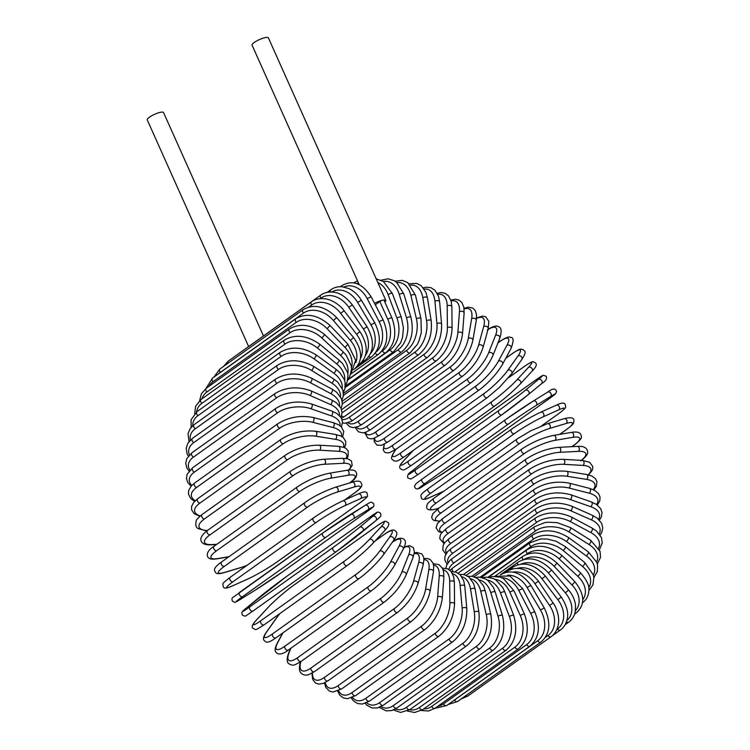 <?xml version="1.0" encoding="UTF-8"?>
<svg xmlns="http://www.w3.org/2000/svg" width="750" height="750" viewBox="0 0 750 750"><rect width="100%" height="100%" fill="white"/><g stroke="black" fill="none" stroke-linecap="round" stroke-linejoin="round"><path stroke-width="1.12" d="M248.634 346.528L147.234 119.841A8.934 2.044 -24.1 0 1 151.725 115.744A8.934 2.044 -24.1 0 1 160.959 112.219A8.934 2.044 -24.1 0 1 163.547 112.547L263.484 335.944M375.291 304.8L379.847 301.556A2.625 0.6 -24.1 0 1 383.25 300.094A2.625 0.6 -24.1 0 1 384.009 300.188L391.959 317.944C397.191 332.991 395.119 344.578 385.744 352.688A2.625 1.697 54.5 0 1 382.453 350.85A23.662 17.278 -99.6 0 0 387.787 319.312L379.847 301.556M374.531 303.328A8.934 2.044 -24.1 0 1 383.25 300.094A8.934 2.044 -24.1 0 1 385.837 300.413A8.934 2.044 -24.1 0 1 384.872 302.119M359.194 284.616L252.056 45.122A8.934 2.044 -24.1 0 1 256.556 41.016A8.934 2.044 -24.1 0 1 265.791 37.5A8.934 2.044 -24.1 0 1 268.378 37.819L385.837 300.413M489.441 577.331L492.431 576.487L500.278 577.144L503.4 578.531L514.022 590.812L524.466 614.175A2.625 0.6 155.9 0 0 522.834 614.316A2.625 0.6 155.9 0 0 520.294 615.553L509.85 592.191A23.662 17.278 -99.6 0 0 494.803 579.281M514.959 647.081A2.625 1.697 54.5 0 0 518.259 648.928L435.056 708.234A2.625 1.697 -125.5 0 1 431.756 706.397L514.959 647.081A23.662 17.278 -99.6 0 0 520.294 615.553M423.778 708.872A23.662 17.278 -99.6 0 0 431.756 706.397M514.022 590.812A2.625 0.6 155.9 0 0 512.381 590.953A2.625 0.6 155.9 0 0 509.85 592.191M437.869 706.228A23.662 17.681 -106.7 0 0 443.494 703.894L526.697 644.587A2.625 1.697 54.5 0 0 529.894 646.219C539.25 638.128 540.844 626.606 534.684 611.653L530.681 613.359L518.728 590.353A23.662 17.681 -106.7 0 0 501.591 577.641M526.697 644.587A23.662 17.681 -106.7 0 0 530.681 613.359M529.894 646.219L446.691 705.534A2.625 1.697 -125.5 0 1 443.494 703.894M534.684 611.653L522.731 588.638L518.728 590.353M453.319 700.809A23.662 17.953 -114.1 0 0 454.537 700.031L537.741 640.725A2.625 1.697 54.5 0 0 540.825 642.159C550.163 634.097 551.316 622.688 544.275 607.931L540.45 609.975L527.081 587.484A23.662 17.953 -114.1 0 0 507.628 575.212M537.741 640.725A23.662 17.953 -114.1 0 0 540.45 609.975M540.825 642.159L457.622 701.475A2.625 1.697 -125.5 0 1 454.537 700.031M544.275 607.931L530.906 585.441L527.081 587.484M545.325 637.444L548.006 635.531A2.625 1.697 54.5 0 0 550.978 636.778C554.916 633.966 557.372 629.756 558.366 624.159C559.884 616.059 555.637 606 553.162 603.047L549.544 605.409L534.862 583.622A23.662 18.084 -121.8 0 0 512.859 572.081M548.006 635.531A23.662 18.084 -121.8 0 0 549.544 605.409M550.978 636.778L467.766 696.094A2.625 1.697 -125.5 0 1 465.647 695.756M553.162 603.047L538.481 581.259L534.862 583.622M538.481 581.259C528.019 568.528 517.463 565.275 506.831 571.481A2.625 1.697 54.5 0 0 506.344 572.259M556.819 629.484L557.428 629.053A2.625 1.697 54.5 0 0 560.259 630.112C563.991 627.431 566.334 623.55 567.291 618.478C568.659 612.628 566.653 605.484 561.281 597.038L557.878 599.7L541.997 578.775A23.662 18.084 -129.6 0 0 517.303 568.359M557.428 629.053A23.662 18.084 -129.6 0 0 557.878 599.7M561.281 597.038L545.4 576.103L541.997 578.775M545.4 576.103C534.291 563.991 523.406 561.028 512.747 567.225A2.625 1.697 54.5 0 0 512.269 568.941M566.419 621.825A2.625 1.697 54.5 0 0 568.603 622.209C571.903 619.837 574.078 616.566 575.119 612.403L575.569 605.709C575.025 600.159 572.691 594.9 568.556 589.941L565.397 592.903L548.438 572.991A23.662 17.944 -137.2 0 0 520.997 564.131M566.794 620.644A23.662 17.944 -137.2 0 0 565.397 592.903M568.556 589.941L551.606 570.028L548.438 572.991M551.606 570.028C539.925 558.6 528.75 555.984 518.081 562.181A2.625 1.697 54.5 0 0 517.894 564.75M574.884 613.312A2.625 1.697 54.5 0 0 575.953 613.134C585.319 605.109 584.991 594.675 574.95 581.803L572.044 585.047L554.138 566.316A23.662 17.663 -144.7 0 0 524.025 559.462M575.456 610.641A23.662 17.663 -144.7 0 0 572.044 585.047M574.95 581.803L557.044 563.072L554.138 566.316M557.044 563.072C544.894 552.413 533.466 550.191 522.769 556.388A2.625 1.697 54.5 0 0 523.078 559.725M582.244 602.962C586.444 600.009 588.656 595.725 588.881 590.109C589.547 585.731 586.716 579.928 580.406 572.709A2.625 0.609 132.9 0 1 579.759 574.219A2.625 0.609 132.9 0 1 577.762 576.216L559.041 558.787A23.662 17.25 -151.8 0 0 527.456 553.622L526.294 554.447M582.778 599.597A23.662 17.25 -151.8 0 0 577.762 576.216M580.406 572.709L561.684 555.281A2.625 0.609 132.9 0 1 561.038 556.791A2.625 0.609 132.9 0 1 559.041 558.787M561.684 555.281C549.15 545.475 537.516 543.675 526.781 549.891A2.625 1.697 54.5 0 0 527.456 553.622M588.872 590.606L592.922 584.859L593.85 577.856L593.297 574.903L584.869 562.697A2.625 0.778 129.5 0 1 584.419 564.356A2.625 0.778 129.5 0 1 582.516 566.456L563.128 550.481A23.662 16.706 -158.4 0 0 530.934 546.609L488.081 577.163M588.731 587.7A23.662 16.706 -158.4 0 0 582.516 566.456M584.869 562.697L565.481 546.722A2.625 0.778 129.5 0 1 565.031 548.381A2.625 0.778 129.5 0 1 563.128 550.481M565.481 546.722L556.031 541.219L547.059 539.006L540.769 538.969L530.1 542.737A2.625 1.697 54.5 0 0 530.934 546.609M593.822 577.603L597.375 571.519L597.581 564.947L596.803 562.294L588.319 551.869A2.625 0.938 125.9 0 1 588.084 553.659A2.625 0.938 125.9 0 1 586.266 555.862L566.353 541.453A23.662 16.041 -164.6 0 0 533.691 538.997L480.15 577.163M593.344 575.072A23.662 16.041 -164.6 0 0 586.266 555.862M588.319 551.869L568.406 537.459A2.625 0.938 125.9 0 1 568.172 539.25A2.625 0.938 125.9 0 1 566.353 541.453M568.406 537.459C555.366 529.538 543.45 528.713 532.678 534.994A2.625 1.697 54.5 0 0 533.691 538.997M597.337 563.934L600.497 557.391L600.094 551.475L590.719 540.281A2.625 1.087 122.1 0 1 590.7 542.194A2.625 1.087 122.1 0 1 588.984 544.491L568.697 531.769A23.662 15.244 -170.3 0 0 535.706 530.822L471.938 576.272M596.616 561.825A23.662 15.244 -170.3 0 0 588.984 544.491M590.719 540.281L570.431 527.559A2.625 1.087 122.1 0 1 570.422 529.462A2.625 1.087 122.1 0 1 568.697 531.769M570.431 527.559L557.212 522.656L548.016 522.225L544.612 522.656L534.516 526.697A2.625 1.697 54.5 0 0 534.103 528.675A2.625 1.697 54.5 0 0 535.706 530.822M599.438 549.722L602.269 542.897L601.472 537.675L596.634 531.15L592.041 528.047A2.625 1.228 118.1 0 1 592.266 530.053A2.625 1.228 118.1 0 1 590.644 532.453L570.141 521.503A23.662 14.334 -175.6 0 0 536.953 522.15L463.528 574.491M598.584 548.053A23.662 14.334 -175.6 0 0 590.644 532.453M592.041 528.047L571.547 517.097A2.625 1.228 118.1 0 1 571.772 519.094A2.625 1.228 118.1 0 1 570.141 521.503M571.547 517.097C558.356 511.284 546.375 511.556 535.584 517.922A2.625 1.697 54.5 0 0 535.2 520.003A2.625 1.697 54.5 0 0 536.953 522.15M600.141 535.087L601.744 532.519L602.766 527.85L601.65 523.322L597.178 518.1L592.284 515.25A2.625 1.359 113.9 0 1 592.762 517.322A2.625 1.359 113.9 0 1 591.244 519.825L570.684 510.731A23.662 13.322 179.5 0 0 537.431 513.056L454.959 571.847M599.25 533.85A23.662 13.322 179.5 0 0 591.244 519.825M592.284 515.25L571.725 506.156A2.625 1.359 113.9 0 1 572.203 508.228A2.625 1.359 113.9 0 1 570.684 510.731M571.725 506.156C558.6 501.45 546.656 502.312 535.894 508.744A2.625 1.697 54.5 0 0 535.538 510.919A2.625 1.697 54.5 0 0 537.431 513.056M535.894 508.744L452.681 568.05A2.625 1.697 54.5 0 0 453.188 571.613M599.456 520.163L601.425 516.797L602.016 512.653L600.694 508.659L596.466 504.422L591.441 501.984A2.625 1.491 109.3 0 1 592.181 504.103A2.625 1.491 109.3 0 1 590.766 506.709L570.3 499.538A23.662 12.197 174.9 0 0 537.141 503.597L453.938 562.913A23.662 12.197 174.9 0 0 448.912 569.503M598.603 519.3A23.662 12.197 174.9 0 0 590.766 506.709M591.441 501.984L570.975 494.812A2.625 1.491 109.3 0 1 571.716 496.941A2.625 1.491 109.3 0 1 570.3 499.538M570.975 494.812C558 491.259 546.15 492.731 535.416 499.219A2.625 1.697 54.5 0 0 535.106 501.497A2.625 1.697 54.5 0 0 537.141 503.597M535.416 499.219L452.213 558.525A2.625 1.697 54.5 0 0 451.903 560.812A2.625 1.697 54.5 0 0 453.938 562.913M597.366 505.05L599.784 500.859L600.047 497.119L598.556 493.659L594.75 490.397L589.5 488.353A2.625 1.603 104.4 0 1 590.522 490.5A2.625 1.603 104.4 0 1 589.228 493.2L569.016 488.016A23.662 10.988 170.7 0 0 536.081 493.856L452.878 553.172A23.662 10.988 170.7 0 0 447.984 562.65M596.616 504.516A23.662 10.988 170.7 0 0 589.228 493.2M589.5 488.353L569.288 483.169A2.625 1.603 104.4 0 1 570.309 485.316A2.625 1.603 104.4 0 1 569.016 488.016M569.288 483.169C556.556 480.788 544.856 482.869 534.178 489.422A2.625 1.697 54.5 0 0 533.906 491.803A2.625 1.697 54.5 0 0 536.081 493.856M534.178 489.422L450.975 548.738A2.625 1.697 54.5 0 0 450.703 551.119A2.625 1.697 54.5 0 0 452.878 553.172M593.822 489.909L596.438 486.15L596.925 481.528L595.388 478.575L591.863 476.025L586.5 474.469A2.625 1.697 99.1 0 1 587.812 476.597A2.625 1.697 99.1 0 1 586.631 479.4L566.822 476.241A23.662 9.694 166.7 0 0 534.253 483.909L451.05 543.216A23.662 9.694 166.7 0 0 446.559 553.013M593.203 489.619A23.662 9.694 166.7 0 0 586.631 479.4M586.5 474.469L566.691 471.309A2.625 1.697 99.1 0 1 568.003 473.438A2.625 1.697 99.1 0 1 566.822 476.241M566.691 471.309C554.278 470.109 542.775 472.819 532.181 479.428A2.625 1.697 54.5 0 0 531.956 481.922A2.625 1.697 54.5 0 0 534.253 483.909M532.181 479.428L448.969 538.744A2.625 1.697 54.5 0 0 448.753 541.228A2.625 1.697 54.5 0 0 451.05 543.216M588.675 474.919L592.425 470.006L592.847 466.631L589.594 462.234L582.431 460.444A2.625 1.791 93.3 0 1 584.044 462.525A2.625 1.791 93.3 0 1 583.003 465.422L563.747 464.316A23.662 8.325 162.9 0 0 531.675 473.812L448.472 533.128A23.662 8.325 162.9 0 0 444.572 542.878M588.197 474.806A23.662 8.325 162.9 0 0 583.003 465.422M582.431 460.444L563.175 459.337A2.625 1.791 93.3 0 1 564.797 461.409A2.625 1.791 93.3 0 1 563.747 464.316M563.175 459.337C551.175 459.319 539.925 462.647 529.434 469.322A2.625 1.697 54.5 0 0 529.256 471.909A2.625 1.697 54.5 0 0 531.675 473.812M529.434 469.322L446.222 528.638A2.625 1.697 54.5 0 0 446.053 531.225A2.625 1.697 54.5 0 0 448.472 533.128M580.959 460.819C586.022 456.891 588.244 453.797 587.625 451.537C587.091 449.306 585.684 445.744 577.341 446.391A2.625 1.856 87.1 0 1 579.263 448.369A2.625 1.856 87.1 0 1 578.362 451.369L559.809 452.316A23.662 6.891 159.4 0 0 528.375 463.669L445.172 522.975A23.662 6.891 159.4 0 0 442.144 532.256M581.213 460.378A23.662 6.891 159.4 0 0 578.362 451.369M577.341 446.391L558.797 447.338A2.625 1.856 87.1 0 1 560.709 449.316A2.625 1.856 87.1 0 1 559.809 452.316M558.797 447.338C547.275 448.5 536.334 452.447 525.966 459.169A2.625 1.697 54.5 0 0 525.844 461.859A2.625 1.697 54.5 0 0 528.375 463.669M525.966 459.169L442.753 518.484A2.625 1.697 54.5 0 0 442.631 521.175A2.625 1.697 54.5 0 0 445.172 522.975M571.838 446.672L573.947 445.172A2.625 1.697 54.5 0 0 574.425 444.975C579.881 440.653 582.169 437.784 581.306 436.359C580.997 435 580.856 430.706 571.266 432.422A2.625 1.922 80.4 0 1 573.497 434.259A2.625 1.922 80.4 0 1 572.756 437.353L555.047 440.334A23.662 5.4 155.9 0 0 524.363 453.534L441.159 512.85A23.662 5.4 155.9 0 0 439.669 520.978M573.947 445.172A23.662 5.4 155.9 0 0 572.756 437.353M571.266 432.422L553.566 435.413A2.625 1.922 80.4 0 1 555.788 437.25A2.625 1.922 80.4 0 1 555.047 440.334M553.566 435.413C542.616 437.728 532.022 442.284 521.794 449.062A2.625 1.697 54.5 0 0 521.728 451.847A2.625 1.697 54.5 0 0 524.363 453.534M521.794 449.062L438.591 508.369A2.625 1.697 54.5 0 0 438.525 511.163A2.625 1.697 54.5 0 0 441.159 512.85M559.612 434.391L566.531 429.459A2.625 1.697 54.5 0 0 566.859 429.3C575.025 422.991 573.281 423.412 573.938 420.572C574.003 417.675 570.778 417.037 564.263 418.65A2.625 1.969 73.3 0 1 566.794 420.291A2.625 1.969 73.3 0 1 566.213 423.469L549.478 428.475A23.662 3.872 152.6 0 0 519.684 443.494L436.481 502.809A23.662 3.872 152.6 0 0 436.791 508.809L438.834 508.191M566.531 429.459A23.662 3.872 152.6 0 0 566.213 423.469M564.263 418.65L547.528 423.656A2.625 1.969 73.3 0 1 550.059 425.306A2.625 1.969 73.3 0 1 549.478 428.475M517.294 438.891A2.625 1.697 54.5 0 0 516.966 439.059A2.625 1.697 54.5 0 0 516.956 441.947A2.625 1.697 54.5 0 0 519.684 443.494M434.091 498.206A2.625 1.697 54.5 0 0 433.762 498.366A2.625 1.697 54.5 0 0 433.753 501.253A2.625 1.697 54.5 0 0 436.481 502.809M547.528 423.656L530.625 430.875L516.966 439.059L433.762 498.366C425.587 504.675 427.331 504.253 426.684 507.094C426.609 509.991 429.834 510.628 436.35 509.025A2.625 1.969 -106.7 0 0 436.791 508.809M541.678 425.747L558.113 414.028A2.625 1.697 54.5 0 0 558.3 413.925C568.219 406.472 565.247 407.587 565.312 404.653C564.581 402.441 561.609 402.609 556.378 405.178A2.625 1.997 65.9 0 1 559.191 406.584A2.625 1.997 65.9 0 1 558.787 409.828L543.169 416.822A23.662 2.316 149.3 0 0 514.369 433.631L431.156 492.947A23.662 2.316 149.3 0 0 430.481 497.147L443.897 491.137M556.116 405.328A2.625 1.997 65.9 0 1 556.378 405.178L540.759 412.172A2.625 1.997 65.9 0 1 543.562 413.578A2.625 1.997 65.9 0 1 543.169 416.822M558.113 414.028A23.662 2.316 149.3 0 0 558.787 409.828M428.484 488.447A2.625 1.697 54.5 0 0 428.297 488.55L511.5 429.244A2.625 1.697 54.5 0 1 511.687 429.131A23.662 2.316 -30.7 0 1 540.497 412.322A2.625 1.997 65.9 0 1 540.759 412.172C531.169 416.7 521.419 422.391 511.5 429.244A2.625 1.697 54.5 0 0 511.556 432.225A2.625 1.697 54.5 0 0 514.369 433.631M429.919 497.4A2.625 1.997 -114.1 0 0 430.219 497.297C424.997 499.866 422.016 500.044 421.284 497.822C421.35 494.887 418.378 496.003 428.297 488.55A2.625 1.697 54.5 0 0 428.353 491.541A2.625 1.697 54.5 0 0 431.156 492.947M443.775 491.231L430.219 497.297A2.625 1.997 -114.1 0 0 430.481 497.147M548.766 399A2.625 1.697 54.5 0 0 548.822 398.962L555.216 394.153L556.594 391.734C555.694 388.05 552.731 388.172 547.697 392.119A2.625 2.006 58.2 0 1 550.753 393.234A2.625 2.006 58.2 0 1 550.547 396.534L536.147 405.459A23.662 0.75 146 0 0 508.444 424.012L425.241 483.319A23.662 0.75 146 0 0 423.459 485.794L437.859 476.859A23.662 0.75 146 0 0 465.562 458.306L548.766 399A23.662 0.75 146 0 0 550.547 396.534M533.381 400.997L547.612 392.175A2.625 2.006 58.2 0 1 547.697 392.119L533.297 401.053A2.625 2.006 58.2 0 1 536.353 402.169A2.625 2.006 58.2 0 1 536.147 405.459M505.397 419.738L422.306 478.959A2.625 1.697 54.5 0 0 422.25 479.006L505.453 419.691A2.625 1.697 54.5 0 1 505.509 419.653A23.662 0.75 -34 0 1 533.212 401.1A2.625 2.006 58.2 0 1 533.297 401.053L505.453 419.691A2.625 1.697 54.5 0 0 505.566 422.766A2.625 1.697 54.5 0 0 508.444 424.012M437.691 476.962A2.625 2.006 -121.8 0 0 437.775 476.916L423.375 485.841C418.341 489.788 415.378 489.919 414.478 486.225L415.856 483.806L422.25 479.006A2.625 1.697 54.5 0 0 422.362 482.081A2.625 1.697 54.5 0 0 425.241 483.319M548.822 398.962L465.619 458.269L437.775 476.916A2.625 2.006 -121.8 0 0 437.859 476.859M535.509 380.194A2.625 1.697 54.5 0 0 535.444 380.241A2.625 1.697 54.5 0 0 535.388 380.287L452.184 439.603A2.625 1.697 -125.5 0 1 452.241 439.556A2.625 1.697 -125.5 0 1 452.306 439.509M452.184 439.603A23.662 0.834 -37.2 0 0 425.681 459.825L412.613 470.625A23.662 0.834 -37.2 0 0 415.594 469.838L498.806 410.522A23.662 0.834 -37.2 0 0 525.3 390.3L538.369 379.5A23.662 0.834 -37.2 0 0 535.388 380.287M538.369 379.5A2.625 2.006 50.4 0 1 541.547 380.372A2.625 2.006 50.4 0 1 541.631 383.616A2.625 2.006 50.4 0 1 541.547 383.681L528.647 394.341M501.853 414.797L418.772 474.019A2.625 1.697 54.5 0 1 418.706 474.066L501.919 414.759A2.625 1.697 54.5 0 0 501.975 414.713A23.662 0.834 142.8 0 0 528.478 394.481A2.625 2.006 50.4 0 0 528.562 394.416L541.631 383.616C545.85 381.056 547.359 378.591 546.159 376.219L543.244 375.262L535.444 380.241L452.241 439.556L425.597 459.891A2.625 2.006 -129.6 0 0 425.512 459.966M525.3 390.3A2.625 2.006 50.4 0 1 528.488 391.163A2.625 2.006 50.4 0 1 528.562 394.416L501.919 414.759A2.625 1.697 54.5 0 1 499.05 413.644A2.625 1.697 54.5 0 1 498.806 410.522M415.594 469.838A2.625 1.697 54.5 0 0 415.837 472.959A2.625 1.697 54.5 0 0 418.706 474.066L410.916 479.044L407.991 478.087C406.8 475.716 408.309 473.25 412.528 470.691A2.625 2.006 -129.6 0 0 412.444 470.766M412.613 470.625A2.625 2.006 -129.6 0 0 412.528 470.691L425.597 459.891A2.625 2.006 -129.6 0 1 425.681 459.825M524.55 366.328A2.625 1.697 54.5 0 0 524.353 366.441A2.625 1.697 54.5 0 0 524.184 366.591L508.641 377.662M413.372 450.319L404.137 460.312A23.662 2.409 -40.4 0 0 408.403 461.128L491.616 401.812A23.662 2.409 -40.4 0 0 516.825 379.988L528.459 367.406A23.662 2.409 -40.4 0 0 524.184 366.591M528.459 367.406A2.625 1.997 42.8 0 1 531.647 368.072A2.625 1.997 42.8 0 1 532.078 371.175C536.147 367.078 537.263 364.312 535.425 362.859C532.65 361.931 534.497 359.587 524.353 366.441L508.697 377.597M520.209 383.962A23.662 2.409 139.6 0 1 495 405.797A2.625 1.697 54.5 0 1 494.831 405.947A2.625 1.697 54.5 0 1 492.038 404.934A2.625 1.697 54.5 0 1 491.616 401.812M516.825 379.988A2.625 1.997 42.8 0 1 520.022 380.653A2.625 1.997 42.8 0 1 520.444 383.756L532.078 371.175M408.403 461.128A2.625 1.697 54.5 0 0 408.825 464.241A2.625 1.697 54.5 0 0 411.628 465.262A2.625 1.697 54.5 0 0 411.797 465.113M404.137 460.312A2.625 1.997 -137.2 0 0 403.903 460.519A2.625 1.997 -137.2 0 0 403.706 460.781M396.15 449.166L395.156 450.572A23.662 3.956 -43.7 0 0 400.791 452.906L484.003 393.6A23.662 3.956 -43.7 0 0 507.844 370.247L517.95 355.978A2.625 1.959 35.3 0 1 521.138 356.456A2.625 1.959 35.3 0 1 521.887 359.372C528.141 349.65 523.528 351.497 523.181 349.566C520.322 349.191 520.978 347.822 512.569 353.381A2.625 1.697 54.5 0 0 512.306 353.644L505.725 358.331M517.95 355.978A23.662 3.956 -43.7 0 0 512.306 353.644M507.844 370.247A2.625 1.959 35.3 0 1 511.031 370.725A2.625 1.959 35.3 0 1 511.772 373.641L521.887 359.372M484.003 393.6A2.625 1.697 54.5 0 0 484.584 396.684A2.625 1.697 54.5 0 0 487.312 397.613L499.491 387.347L511.772 373.641M400.791 452.906A2.625 1.697 54.5 0 0 401.381 455.991A2.625 1.697 54.5 0 0 404.109 456.928L487.312 397.613M395.156 450.572A2.625 1.959 -144.7 0 0 394.8 450.928C388.538 460.659 393.15 458.803 393.506 460.734C396.366 461.109 395.7 462.478 404.109 456.928M384.516 444.075A23.662 5.484 -47.1 0 0 392.812 445.238L476.016 385.931A23.662 5.484 -47.1 0 0 498.422 361.163L506.934 345.309A2.625 1.913 28.2 0 1 510.094 345.6A2.625 1.913 28.2 0 1 511.116 348.3C513.881 340.781 513.722 337.181 510.619 337.491C509.55 336.188 506.072 337.416 500.194 341.156A2.625 1.697 54.5 0 0 499.847 341.559L497.944 342.919M506.934 345.309A23.662 5.484 -47.1 0 0 499.847 341.559M498.422 361.163A2.625 1.913 28.2 0 1 501.581 361.453A2.625 1.913 28.2 0 1 502.613 364.144L511.116 348.3M476.016 385.931A2.625 1.697 54.5 0 0 476.766 388.969A2.625 1.697 54.5 0 0 479.419 389.812C489.159 382.341 496.894 373.791 502.613 364.144M392.812 445.238A2.625 1.697 54.5 0 0 393.553 448.284A2.625 1.697 54.5 0 0 396.216 449.128L479.419 389.812M374.719 438.066A23.662 6.966 -50.5 0 0 384.525 438.178L467.738 378.872A23.662 6.966 -50.5 0 0 488.634 352.791L495.487 335.484A23.662 6.966 -50.5 0 0 487.95 329.7M495.487 335.484A2.625 1.856 21.6 0 1 498.609 335.597A2.625 1.856 21.6 0 1 499.866 338.044C501.984 331.106 501.459 327.3 498.3 326.625C496.359 325.284 492.694 326.363 487.322 329.869M488.634 352.791A2.625 1.856 21.6 0 1 491.766 352.903A2.625 1.856 21.6 0 1 493.022 355.35L499.866 338.044M467.738 378.872A2.625 1.697 54.5 0 0 468.619 381.853A2.625 1.697 54.5 0 0 471.197 382.613C480.947 374.991 488.222 365.906 493.022 355.35M384.525 438.178A2.625 1.697 54.5 0 0 385.416 441.159A2.625 1.697 54.5 0 0 387.994 441.919L471.197 382.613M365.484 432.328A23.662 8.4 -54.1 0 0 376.003 431.784L459.206 372.478A23.662 8.4 -54.1 0 0 478.566 345.197L483.694 326.569A23.662 8.4 -54.1 0 0 476.522 318.488M483.694 326.569A2.625 1.781 15.4 0 1 486.778 326.512A2.625 1.781 15.4 0 1 488.222 328.706L488.841 321.394L485.728 316.819L482.381 316.097L476.569 317.991M478.566 345.197A2.625 1.781 15.4 0 1 481.65 345.15A2.625 1.781 15.4 0 1 483.094 347.334L488.222 328.706M459.206 372.478A2.625 1.697 54.5 0 0 460.219 375.384A2.625 1.697 54.5 0 0 462.722 376.059C472.453 368.306 479.25 358.734 483.094 347.334M376.003 431.784A2.625 1.697 54.5 0 0 377.016 434.691A2.625 1.697 54.5 0 0 379.519 435.366L462.722 376.059M356.569 427.181A23.662 9.759 -57.9 0 0 367.294 426.103L450.497 366.788A23.662 9.759 -57.9 0 0 468.281 338.447L471.656 318.628A23.662 9.759 -57.9 0 0 464.109 309.019M471.656 318.628A2.625 1.697 9.7 0 1 474.684 318.422A2.625 1.697 9.7 0 1 476.278 320.344L476.531 314.784L475.266 310.613L472.959 308.166L468.412 307.106L464.025 308.325M468.281 338.447A2.625 1.697 9.7 0 1 471.309 338.241A2.625 1.697 9.7 0 1 472.894 340.162L476.278 320.344M450.497 366.788A2.625 1.697 54.5 0 0 451.631 369.609A2.625 1.697 54.5 0 0 454.05 370.2C463.762 362.334 470.044 352.322 472.894 340.162M367.294 426.103A2.625 1.697 54.5 0 0 368.428 428.916A2.625 1.697 54.5 0 0 370.847 429.516L454.05 370.2M347.944 422.728A23.662 11.053 -61.9 0 0 358.472 421.172L441.684 361.856A23.662 11.053 -61.9 0 0 457.856 332.587L459.45 311.737A23.662 11.053 -61.9 0 0 451.116 301.012M459.45 311.737A2.625 1.594 4.4 0 1 462.431 311.381A2.625 1.594 4.4 0 1 464.128 313.031L463.875 307.387L461.934 302.616L459.094 300.122L455.447 299.203L450.844 300.113M457.856 332.587A2.625 1.594 4.4 0 1 460.837 332.231A2.625 1.594 4.4 0 1 462.525 333.881L464.128 313.031M441.684 361.856A2.625 1.697 54.5 0 0 442.922 364.575A2.625 1.697 54.5 0 0 445.256 365.1C454.931 357.131 460.688 346.725 462.525 333.881M358.472 421.172A2.625 1.697 54.5 0 0 359.709 423.891A2.625 1.697 54.5 0 0 362.053 424.406L445.256 365.1M342.056 419.662A23.662 12.262 -66.1 0 0 349.613 417.037L432.816 357.722A23.662 12.262 -66.1 0 0 447.384 327.656L447.188 305.934A23.662 12.262 -66.1 0 0 437.775 294.384M447.188 305.934A2.625 1.481 -0.5 0 1 450.103 305.438A2.625 1.481 -0.5 0 1 451.875 306.816L451.181 301.256L448.519 295.875L445.172 293.325L440.916 292.528L437.222 293.287M447.384 327.656A2.625 1.481 -0.5 0 1 450.3 327.169A2.625 1.481 -0.5 0 1 452.072 328.547L451.875 306.816M432.816 357.722A2.625 1.697 54.5 0 0 434.147 360.328A2.625 1.697 54.5 0 0 436.397 360.769C446.034 352.734 451.256 341.991 452.072 328.547M349.613 417.037A2.625 1.697 54.5 0 0 350.944 419.634A2.625 1.697 54.5 0 0 353.194 420.084L436.397 360.769M342.056 412.809L423.975 354.413A23.662 13.378 -70.7 0 0 436.931 323.709L434.944 301.275A23.662 13.378 -70.7 0 0 424.219 289.097M434.944 301.275A2.625 1.359 -5.1 0 1 437.803 300.647A2.625 1.359 -5.1 0 1 439.613 301.753L438.488 296.194L434.972 290.259L430.912 287.672L426.141 287.184L423.319 287.841M436.931 323.709A2.625 1.359 -5.1 0 1 439.791 323.081A2.625 1.359 -5.1 0 1 441.6 324.197L439.613 301.753M423.975 354.413A2.625 1.697 54.5 0 0 425.381 356.887A2.625 1.697 54.5 0 0 427.556 357.262C437.137 349.181 441.816 338.156 441.6 324.197M341.625 415.659A2.625 1.697 54.5 0 0 344.344 416.578L427.556 357.262M342.347 403.894L415.228 351.947A23.662 14.391 -75.6 0 0 426.581 320.756L422.822 297.778A23.662 14.391 -75.6 0 0 410.578 285.169M422.822 297.778A2.625 1.219 -9.3 0 1 425.616 297.028A2.625 1.219 -9.3 0 1 427.434 297.872L425.981 292.519L421.359 285.816L416.672 283.359L409.256 283.809M426.581 320.756A2.625 1.219 -9.3 0 1 429.384 319.997A2.625 1.219 -9.3 0 1 431.203 320.85L427.434 297.872M415.228 351.947A2.625 1.697 54.5 0 0 416.691 354.291A2.625 1.697 54.5 0 0 418.781 354.6C428.316 346.481 432.45 335.231 431.203 320.85M343.397 395.428L406.641 350.344A23.662 15.291 -80.9 0 0 416.419 318.834L410.906 295.491A23.662 15.291 -80.9 0 0 396.919 282.609M410.906 295.491A2.625 1.078 -13.3 0 1 413.644 294.609A2.625 1.078 -13.3 0 1 415.444 295.209L407.738 282.6L402.253 280.35L395.138 281.241M416.419 318.834A2.625 1.078 -13.3 0 1 419.156 317.953A2.625 1.078 -13.3 0 1 420.956 318.544L415.444 295.209M406.641 350.344A2.625 1.697 54.5 0 0 408.15 352.556A2.625 1.697 54.5 0 0 410.147 352.8L417.291 344.484L418.8 341.409L421.331 332.653L420.956 318.544M345.206 387.45L398.269 349.631A23.662 16.078 -86.7 0 0 406.519 317.944L399.3 294.422A23.662 16.078 -86.7 0 0 383.334 281.466M399.3 294.422A2.625 0.928 -17.1 0 1 401.972 293.419A2.625 0.928 -17.1 0 1 403.734 293.766L396.6 282.338L394.331 280.744L388.041 278.803L381.066 280.191M406.519 317.944A2.625 0.928 -17.1 0 1 409.181 316.941A2.625 0.928 -17.1 0 1 410.953 317.288L403.734 293.766M398.269 349.631A2.625 1.697 54.5 0 0 401.719 351.881C411.159 343.744 414.244 332.213 410.953 317.288M347.756 380.044L390.188 349.8A23.662 16.744 -92.9 0 0 396.947 318.113L388.078 294.572A23.662 16.744 -92.9 0 0 377.85 282.553M388.078 294.572A2.625 0.769 -20.6 0 1 390.684 293.447A2.625 0.769 -20.6 0 1 392.391 293.55L383.559 281.616L376.172 278.803M396.947 318.113A2.625 0.769 -20.6 0 1 399.553 316.988A2.625 0.769 -20.6 0 1 401.259 317.091L392.391 293.55M390.188 349.8A2.625 1.697 54.5 0 0 393.562 351.844L400.725 342.712L402.638 336.909L403.416 327.731L401.259 317.091M358.538 283.153A23.662 17.278 -99.6 0 0 356.728 283.612M381.422 351.581L382.453 350.85M387.787 319.312A2.625 0.6 -24.1 0 1 390.319 318.075A2.625 0.6 -24.1 0 1 391.959 317.944M375.919 352.162A23.662 17.681 -106.7 0 0 379.106 321.562L367.144 298.547L371.156 296.831C362.222 283.172 352.434 279.459 341.794 285.703A2.625 1.697 54.5 0 0 341.269 286.725M367.144 298.547A23.662 17.681 -106.7 0 0 343.931 287.025M379.106 321.562L383.109 319.847L371.156 296.831M375.291 353.081A2.625 1.697 54.5 0 0 378.319 354.413C387.666 346.322 389.269 334.8 383.109 319.847M370.528 353.55A23.662 17.953 -114.1 0 0 370.959 324.816L357.6 302.334L361.416 300.291C358.059 294.778 353.831 290.869 348.75 288.544L342.262 286.791C337.978 286.425 334.181 287.409 330.863 289.762A2.625 1.697 54.5 0 0 330.544 292.022M357.6 302.334A23.662 17.953 -114.1 0 0 331.678 292.041M370.959 324.816L374.784 322.781L361.416 300.291M368.888 356.381A2.625 1.697 54.5 0 0 371.344 357.009C380.672 348.938 381.825 337.528 374.784 322.781M365.334 355.706A23.662 18.084 -121.8 0 0 363.431 329.072L348.75 307.284L352.369 304.922C346.116 297.103 339.994 292.884 334.012 292.284C328.894 291.534 324.469 292.481 320.719 295.144A2.625 1.697 54.5 0 0 320.803 298.181L320.1 298.678M348.75 307.284A23.662 18.084 -121.8 0 0 320.803 298.181M237.291 354.666A2.625 1.697 -125.5 0 1 237.506 354.459L320.719 295.144M363.431 329.072L367.05 326.709L352.369 304.922M363.131 360.366A2.625 1.697 54.5 0 0 364.866 360.441C374.194 352.397 374.925 341.156 367.05 326.709M360.384 358.734A23.662 18.084 -129.6 0 0 356.559 334.294L340.688 313.359L344.081 310.697C341.85 307.087 333.637 300 325.603 298.903C320.053 298.069 315.328 299.044 311.438 301.809A2.625 1.697 54.5 0 0 311.653 305.034L308.831 307.05M340.688 313.359A23.662 18.084 -129.6 0 0 311.653 305.034M227.888 363.319A2.625 1.697 -125.5 0 1 228.225 361.125L311.438 301.809M356.559 334.294L359.962 331.622L344.081 310.697M358.106 364.913A2.625 1.697 54.5 0 0 358.941 364.697C368.278 356.672 368.616 345.647 359.962 331.622M303.084 309.713A2.625 1.697 54.5 0 0 303.45 313.116L220.247 372.422A2.625 1.697 -125.5 0 1 219.881 369.028L303.084 309.713C313.762 303.516 324.938 306.131 336.619 317.559L333.45 320.522A23.662 17.944 -137.2 0 0 303.45 313.116M355.734 362.719A23.662 17.944 -137.2 0 0 350.409 340.434L333.45 320.522M220.247 372.422A23.662 17.944 -137.2 0 0 218.7 373.706M350.409 340.434L353.569 337.472L336.619 317.559M295.744 318.788A2.625 1.697 54.5 0 0 296.259 322.35L213.047 381.666A2.625 1.697 -125.5 0 1 212.531 378.094L295.744 318.788C306.441 312.591 317.869 314.812 330.019 325.463L327.113 328.706A23.662 17.663 -144.7 0 0 296.259 322.35M351.497 367.678A23.662 17.663 -144.7 0 0 345.019 347.447L327.113 328.706M213.047 381.666A23.662 17.663 -144.7 0 0 208.941 386.353M345.019 347.447L347.925 344.203L330.019 325.463M289.444 328.959A2.625 1.697 54.5 0 0 290.119 332.691L206.916 391.997A2.625 1.697 -125.5 0 1 206.241 388.275L289.444 328.959C300.178 322.753 311.812 324.544 324.347 334.35A2.625 0.609 -47.1 0 1 323.7 335.869A2.625 0.609 -47.1 0 1 321.713 337.866A23.662 17.25 -151.8 0 0 290.119 332.691M347.766 373.612A23.662 17.25 -151.8 0 0 340.425 355.284L321.713 337.866M206.916 391.997A23.662 17.25 -151.8 0 0 201.947 398.841M340.425 355.284A2.625 0.609 -47.1 0 0 342.422 353.287A2.625 0.609 -47.1 0 0 343.069 351.778L324.347 334.35M284.259 340.172A2.625 1.697 54.5 0 0 285.103 344.034L201.891 403.35A2.625 1.697 -125.5 0 1 201.056 399.478L284.259 340.172C295.012 333.928 306.806 335.259 319.641 344.147A2.625 0.778 -50.5 0 1 319.191 345.806A2.625 0.778 -50.5 0 1 317.288 347.906A23.662 16.706 -158.4 0 0 285.103 344.034M344.644 380.475A23.662 16.706 -158.4 0 0 336.675 363.881L317.288 347.906M201.891 403.35A23.662 16.706 -158.4 0 0 196.603 411.919M336.675 363.881A2.625 0.778 -50.5 0 0 338.588 361.781A2.625 0.778 -50.5 0 0 339.037 360.122L319.641 344.147M280.209 352.312A2.625 1.697 54.5 0 0 281.222 356.316L198.019 415.631A2.625 1.697 -125.5 0 1 197.006 411.628L280.209 352.312C290.981 346.041 302.897 346.866 315.938 354.778A2.625 0.938 -54.1 0 1 315.703 356.578A2.625 0.938 -54.1 0 1 313.884 358.772A23.662 16.041 -164.6 0 0 281.222 356.316M342.197 388.191A23.662 16.041 -164.6 0 0 333.797 373.181L313.884 358.772M198.019 415.631A23.662 16.041 -164.6 0 0 192.741 425.709M333.797 373.181A2.625 0.938 -54.1 0 0 335.606 370.978A2.625 0.938 -54.1 0 0 335.85 369.188L315.938 354.778M277.331 365.306A2.625 1.697 54.5 0 0 276.919 367.284A2.625 1.697 54.5 0 0 278.522 369.431L195.319 428.738A2.625 1.697 -125.5 0 1 193.716 426.591A2.625 1.697 -125.5 0 1 194.128 424.622L277.331 365.306C288.122 358.988 300.094 359.278 313.256 366.169A2.625 1.087 -57.9 0 1 313.238 368.072A2.625 1.087 -57.9 0 1 311.522 370.378A23.662 15.244 -170.3 0 0 278.522 369.431M340.491 396.675A23.662 15.244 -170.3 0 0 331.8 383.1L311.522 370.378M195.319 428.738A23.662 15.244 -170.3 0 0 190.35 440.1M331.8 383.1A2.625 1.087 -57.9 0 0 333.525 380.803A2.625 1.087 -57.9 0 0 333.534 378.9L313.256 366.169M275.653 379.05A2.625 1.697 54.5 0 0 275.269 381.131A2.625 1.697 54.5 0 0 277.022 383.278L193.819 442.584A2.625 1.697 -125.5 0 1 192.066 440.438A2.625 1.697 -125.5 0 1 192.45 438.366L275.653 379.05C286.444 372.684 298.425 372.403 311.606 378.225A2.625 1.228 -61.9 0 1 311.831 380.222A2.625 1.228 -61.9 0 1 310.209 382.622A23.662 14.334 -175.6 0 0 277.022 383.278M339.562 405.825A23.662 14.334 -175.6 0 0 330.712 393.581L310.209 382.622M193.819 442.584A23.662 14.334 -175.6 0 0 189.403 454.941M330.712 393.581A2.625 1.228 -61.9 0 0 332.334 391.172A2.625 1.228 -61.9 0 0 332.109 389.175L311.606 378.225M275.184 393.441A2.625 1.697 54.5 0 0 274.828 395.616A2.625 1.697 54.5 0 0 276.722 397.753L193.519 457.059A2.625 1.697 -125.5 0 1 191.625 454.931A2.625 1.697 -125.5 0 1 191.972 452.747L275.184 393.441C285.947 387.019 297.891 386.156 311.016 390.853A2.625 1.359 -66.1 0 1 311.494 392.925A2.625 1.359 -66.1 0 1 309.975 395.428A23.662 13.322 179.5 0 0 276.722 397.753M339.422 415.547A23.662 13.322 179.5 0 0 330.534 404.522L309.975 395.428M193.519 457.059A23.662 13.322 179.5 0 0 189.891 470.091M330.534 404.522A2.625 1.359 -66.1 0 0 332.053 402.019A2.625 1.359 -66.1 0 0 331.575 399.947L311.016 390.853M275.916 408.366A2.625 1.697 54.5 0 0 275.606 410.644A2.625 1.697 54.5 0 0 277.641 412.744L194.438 472.059A2.625 1.697 -125.5 0 1 192.403 469.959A2.625 1.697 -125.5 0 1 192.713 467.672L275.916 408.366C286.65 401.878 298.509 400.406 311.475 403.959A2.625 1.491 -70.7 0 1 312.216 406.088A2.625 1.491 -70.7 0 1 310.8 408.684A23.662 12.197 174.9 0 0 277.641 412.744M340.05 425.747A23.662 12.197 174.9 0 0 331.266 415.856L310.8 408.684M194.438 472.059A23.662 12.197 174.9 0 0 191.822 485.419M331.266 415.856A2.625 1.491 -70.7 0 0 332.681 413.25A2.625 1.491 -70.7 0 0 331.941 411.131L311.475 403.959M277.866 423.712A2.625 1.697 54.5 0 0 277.594 426.094A2.625 1.697 54.5 0 0 279.769 428.147L196.556 487.463A2.625 1.697 -125.5 0 1 194.391 485.409A2.625 1.697 -125.5 0 1 194.653 483.019L277.866 423.712C288.544 417.159 300.244 415.078 312.975 417.459A2.625 1.603 -75.6 0 1 313.997 419.597A2.625 1.603 -75.6 0 1 312.694 422.306A23.662 10.988 170.7 0 0 279.769 428.147M341.428 436.331A23.662 10.988 170.7 0 0 332.916 427.481L312.694 422.306M196.556 487.463A23.662 10.988 170.7 0 0 195.244 500.756M332.916 427.481A2.625 1.603 -75.6 0 0 334.209 424.781A2.625 1.603 -75.6 0 0 333.188 422.644L312.975 417.459M280.997 439.359A2.625 1.697 54.5 0 0 280.772 441.844A2.625 1.697 54.5 0 0 283.078 443.831L199.866 503.147A2.625 1.697 -125.5 0 1 197.569 501.159A2.625 1.697 -125.5 0 1 197.794 498.675L280.997 439.359C291.6 432.741 303.103 430.041 315.506 431.241A2.625 1.697 -80.9 0 1 316.819 433.369A2.625 1.697 -80.9 0 1 315.647 436.172A23.662 9.694 166.7 0 0 283.078 443.831M343.453 447.225A23.662 9.694 166.7 0 0 335.456 439.331L315.647 436.172M199.866 503.147A23.662 9.694 166.7 0 0 200.287 515.906M335.456 439.331A2.625 1.697 -80.9 0 0 336.628 436.528A2.625 1.697 -80.9 0 0 335.316 434.4L315.506 431.241M285.3 455.203A2.625 1.697 54.5 0 0 285.122 457.791A2.625 1.697 54.5 0 0 287.55 459.694L204.338 519A2.625 1.697 -125.5 0 1 201.919 517.097A2.625 1.697 -125.5 0 1 202.097 514.509L285.3 455.203C295.791 448.519 307.041 445.191 319.041 445.209A2.625 1.791 -86.7 0 1 320.663 447.281A2.625 1.791 -86.7 0 1 319.613 450.188A23.662 8.325 162.9 0 0 287.55 459.694M345.975 458.419A23.662 8.325 162.9 0 0 338.869 451.303L319.613 450.188M204.338 519A23.662 8.325 162.9 0 0 206.925 530.513L207.356 530.541M338.869 451.303A2.625 1.791 -86.7 0 0 339.909 448.397A2.625 1.791 -86.7 0 0 338.297 446.325L319.041 445.209M206.925 530.513A2.625 1.791 93.3 0 1 206.053 530.784L206.944 530.841M290.738 471.103A2.625 1.697 54.5 0 0 290.616 473.794A2.625 1.697 54.5 0 0 293.147 475.594L209.944 534.909A2.625 1.697 -125.5 0 1 207.403 533.1A2.625 1.697 -125.5 0 1 207.525 530.409L290.738 471.103C301.106 464.372 312.047 460.425 323.559 459.262A2.625 1.856 -92.9 0 1 325.481 461.241A2.625 1.856 -92.9 0 1 324.581 464.241A23.662 6.891 159.4 0 0 293.147 475.594M348.544 470.062A23.662 6.891 159.4 0 0 343.134 463.303L324.581 464.241M209.944 534.909A23.662 6.891 159.4 0 0 211.894 544.566L216.778 544.322M343.134 463.303A2.625 1.856 -92.9 0 0 344.034 460.303A2.625 1.856 -92.9 0 0 342.113 458.325L323.559 459.262M211.894 544.566A2.625 1.856 87.1 0 1 211.144 544.837L216.422 544.575M297.262 486.947A2.625 1.697 54.5 0 0 297.197 489.741A2.625 1.697 54.5 0 0 299.831 491.428L216.628 550.734A2.625 1.697 -125.5 0 1 213.994 549.047A2.625 1.697 -125.5 0 1 214.059 546.262L297.262 486.947C307.491 480.169 318.084 475.622 329.025 473.297A2.625 1.922 -99.6 0 1 331.256 475.134A2.625 1.922 -99.6 0 1 330.506 478.228A23.662 5.4 155.9 0 0 299.831 491.428M349.5 483A23.662 5.4 155.9 0 0 348.216 475.238L330.506 478.228M216.628 550.734A23.662 5.4 155.9 0 0 217.819 558.553L229.012 556.669M348.216 475.238A2.625 1.922 -99.6 0 0 348.966 472.153A2.625 1.922 -99.6 0 0 346.734 470.316L329.025 473.297M349.847 482.897A2.625 1.697 54.5 0 0 349.894 482.859C358.153 477.712 357.234 472.913 355.491 471.375C354.366 469.978 351.45 469.622 346.734 470.316M217.819 558.553A2.625 1.922 80.4 0 1 217.219 558.816L228.731 556.866M305.166 502.463A2.625 1.697 54.5 0 0 304.838 502.622A2.625 1.697 54.5 0 0 304.828 505.509A2.625 1.697 54.5 0 0 307.556 507.066L224.353 566.372A2.625 1.697 -125.5 0 1 221.616 564.825A2.625 1.697 -125.5 0 1 221.625 561.938L304.838 502.622C312.759 496.875 322.941 491.747 335.4 487.228A2.625 1.969 -106.7 0 1 337.931 488.869A2.625 1.969 -106.7 0 1 337.35 492.047A23.662 3.872 152.6 0 0 307.556 507.066M344.428 500.128L354.394 493.031A23.662 3.872 152.6 0 0 354.084 487.031L337.35 492.047M224.353 566.372A23.662 3.872 152.6 0 0 224.662 572.372L241.397 567.356A23.662 3.872 152.6 0 0 246.891 565.397M354.084 487.031A2.625 1.969 -106.7 0 0 354.656 483.853A2.625 1.969 -106.7 0 0 352.134 482.213L335.4 487.228M354.394 493.031A2.625 1.697 54.5 0 0 354.731 492.863C364.734 485.681 361.556 484.322 360.825 482.259C359.653 480.797 356.756 480.778 352.134 482.213M241.397 567.356A2.625 1.969 73.3 0 1 240.956 567.572L246.722 565.519M224.662 572.372A2.625 1.969 73.3 0 1 224.222 572.587L240.956 567.572M342.384 501.084A23.662 2.316 -30.7 0 0 313.575 517.894A2.625 1.697 54.5 0 0 313.387 517.997A2.625 1.697 54.5 0 0 313.444 520.978A2.625 1.697 54.5 0 0 316.256 522.384L233.044 581.7A2.625 1.697 -125.5 0 1 230.241 580.294A2.625 1.697 -125.5 0 1 230.184 577.312A2.625 1.697 -125.5 0 1 230.372 577.2M233.044 581.7A23.662 2.316 149.3 0 0 232.369 585.909L247.987 578.906A23.662 2.316 149.3 0 0 276.797 562.097L360 502.791A23.662 2.316 149.3 0 0 360.675 498.581L345.056 505.584A23.662 2.316 149.3 0 0 316.256 522.384M345.056 505.584A2.625 1.997 -114.1 0 0 345.45 502.341A2.625 1.997 -114.1 0 0 342.647 500.934C333.056 505.462 323.306 511.144 313.387 517.997L230.184 577.312C220.341 585.075 223.275 582.872 223.181 586.584C223.772 588.731 226.753 588.553 232.106 586.059A2.625 1.997 65.9 0 1 231.806 586.153M360.675 498.581A2.625 1.997 -114.1 0 0 361.078 495.338A2.625 1.997 -114.1 0 0 358.266 493.931L342.647 500.934M360 502.791A2.625 1.697 54.5 0 0 360.188 502.678C370.031 494.916 367.097 497.119 367.191 493.406C366.6 491.259 363.619 491.438 358.266 493.931M247.987 578.906A2.625 1.997 65.9 0 1 247.725 579.056A2.625 1.997 65.9 0 1 247.444 579.15M232.369 585.909A2.625 1.997 65.9 0 1 232.106 586.059L247.725 579.056C257.316 574.528 267.066 568.847 276.984 561.994L360.188 502.678M242.653 596.597A23.662 0.75 146 0 0 240.872 599.062L255.272 590.128A23.662 0.75 146 0 0 282.975 571.584L366.178 512.269A23.662 0.75 146 0 0 367.959 509.803L353.559 518.738A2.625 2.006 -121.8 0 0 353.766 515.438A2.625 2.006 -121.8 0 0 350.709 514.322A2.625 2.006 -121.8 0 0 350.625 514.378A23.662 0.75 -34 0 0 322.922 532.922A2.625 1.697 54.5 0 0 322.866 532.959A2.625 1.697 54.5 0 0 322.987 536.044A2.625 1.697 54.5 0 0 325.856 537.281L242.653 596.597A2.625 1.697 -125.5 0 1 239.775 595.35A2.625 1.697 -125.5 0 1 239.662 592.275A2.625 1.697 -125.5 0 1 239.719 592.238L322.809 533.006M353.559 518.738A23.662 0.75 146 0 0 325.856 537.281M350.794 514.275L365.025 505.444A2.625 2.006 -121.8 0 1 365.109 505.388L322.866 532.959L232.753 597.562C231.891 598.05 231.759 599.212 232.341 601.05C235.237 602.456 233.334 603.666 240.787 599.119L255.188 590.184A2.625 2.006 58.2 0 1 255.103 590.231M367.959 509.803A2.625 2.006 -121.8 0 0 368.166 506.512A2.625 2.006 -121.8 0 0 365.109 505.388C372.562 500.841 370.659 502.041 373.566 503.456C374.147 505.294 374.006 506.456 373.144 506.944L366.234 512.231A2.625 1.697 54.5 0 1 366.178 512.269M255.272 590.128A2.625 2.006 58.2 0 1 255.188 590.184L283.031 571.547L366.234 512.231M333.131 547.444A2.625 1.697 54.5 0 0 333.375 550.575A2.625 1.697 54.5 0 0 336.244 551.681A2.625 1.697 54.5 0 0 336.309 551.634A23.662 0.834 142.8 0 0 362.803 531.413A2.625 2.006 -129.6 0 0 362.897 531.337A2.625 2.006 -129.6 0 0 362.812 528.094A2.625 2.006 -129.6 0 0 359.634 527.222L372.694 516.422A23.662 0.834 -37.2 0 0 369.713 517.209L286.509 576.525A23.662 0.834 -37.2 0 0 260.006 596.747L246.947 607.547A23.662 0.834 -37.2 0 0 249.928 606.759L333.131 547.444A23.662 0.834 -37.2 0 0 359.634 527.222M336.178 551.728L253.097 610.95A2.625 1.697 -125.5 0 1 253.041 610.997A2.625 1.697 -125.5 0 1 250.172 609.881A2.625 1.697 -125.5 0 1 249.928 606.759M372.694 516.422A2.625 2.006 -129.6 0 1 375.881 517.294A2.625 2.006 -129.6 0 1 375.956 520.547A2.625 2.006 -129.6 0 1 375.872 520.613L362.972 531.272M246.853 607.612C240.169 612.984 241.941 612.384 242.325 615.019C246.188 616.856 243.984 616.875 253.041 610.997L336.244 551.681L375.956 520.547C382.65 515.175 380.878 515.775 380.484 513.141C376.622 511.303 378.834 511.284 369.778 517.163L286.575 576.478L246.853 607.612A2.625 2.006 50.4 0 1 246.947 607.547M344.119 561.356A2.625 1.697 54.5 0 0 344.541 564.469A2.625 1.697 54.5 0 0 347.334 565.481A2.625 1.697 54.5 0 0 347.512 565.331A23.662 2.409 139.6 0 0 372.722 543.506A2.625 1.997 -137.2 0 0 372.956 543.3A2.625 1.997 -137.2 0 0 372.525 540.197A2.625 1.997 -137.2 0 0 369.328 539.522L380.963 526.941A23.662 2.409 -40.4 0 0 376.688 526.125L293.484 585.431A23.662 2.409 -40.4 0 0 268.275 607.266L256.641 619.847A23.662 2.409 -40.4 0 0 260.916 620.662L344.119 561.356A23.662 2.409 -40.4 0 0 369.328 539.522M264.3 624.647A2.625 1.697 -125.5 0 1 264.131 624.797A2.625 1.697 -125.5 0 1 261.337 623.775A2.625 1.697 -125.5 0 1 260.916 620.662M384.347 530.925A2.625 1.997 -137.2 0 0 384.581 530.719A2.625 1.997 -137.2 0 0 384.159 527.606A2.625 1.997 -137.2 0 0 380.963 526.941M256.209 620.316A2.625 1.997 42.8 0 1 256.406 620.053C252.328 624.384 251.212 627.15 253.05 628.369C256.453 629.494 253.688 631.528 264.131 624.797L347.334 565.481C357.047 558.337 365.587 550.941 372.956 543.3L384.581 530.719C388.659 526.388 389.775 523.622 387.938 522.403C384.534 521.278 387.309 519.244 376.856 525.975A2.625 1.697 54.5 0 0 376.688 526.125M376.856 525.975L293.653 585.281C283.941 592.434 275.4 599.831 268.041 607.472L256.406 620.053A2.625 1.997 42.8 0 1 256.641 619.847M279.956 613.519A23.662 3.956 -43.7 0 0 277.069 617.241L266.953 631.509A23.662 3.956 -43.7 0 0 272.597 633.844L355.8 574.528A2.625 1.697 54.5 0 0 356.391 577.612A2.625 1.697 54.5 0 0 359.119 578.541C366.169 573.478 376.312 564.338 383.578 554.578A2.625 1.959 -144.7 0 0 382.828 551.663A2.625 1.959 -144.7 0 0 379.641 551.184L389.756 536.916A23.662 3.956 -43.7 0 0 384.113 534.581L375.028 541.05M355.8 574.528A23.662 3.956 -43.7 0 0 379.641 551.184M276.178 637.594A2.625 1.697 -125.5 0 1 275.916 637.856A2.625 1.697 -125.5 0 1 273.188 636.928A2.625 1.697 -125.5 0 1 272.597 633.844M383.578 554.578L393.684 540.309A2.625 1.959 -144.7 0 0 392.944 537.394A2.625 1.959 -144.7 0 0 389.756 536.916M393.684 540.309C396.534 536.362 397.434 533.597 396.403 531.994C394.697 530.691 394.387 527.203 384.375 534.309A2.625 1.697 54.5 0 0 384.113 534.581M279.788 613.641L276.713 617.597A2.625 1.959 35.3 0 1 277.069 617.241M276.713 617.597L266.597 631.866A2.625 1.959 35.3 0 1 266.953 631.509M282.975 632.822L277.809 642.441A23.662 5.484 -47.1 0 0 284.887 646.191L368.1 586.884A2.625 1.697 54.5 0 0 368.841 589.922A2.625 1.697 54.5 0 0 371.494 590.766C381.234 583.294 388.969 574.744 394.688 565.097A2.625 1.913 -151.8 0 0 393.666 562.406A2.625 1.913 -151.8 0 0 390.497 562.116L399.009 546.262A23.662 5.484 -47.1 0 0 392.325 542.231M368.1 586.884A23.662 5.484 -47.1 0 0 390.497 562.116M371.494 590.766L288.291 650.081A2.625 1.697 -125.5 0 1 285.637 649.237A2.625 1.697 -125.5 0 1 284.887 646.191M394.688 565.097L403.2 549.253A2.625 1.913 -151.8 0 0 402.169 546.553A2.625 1.913 -151.8 0 0 399.009 546.262M282.684 633.028L277.369 642.938A2.625 1.913 28.2 0 1 277.809 642.441M290.822 648.272L289.125 652.556A23.662 6.966 -50.5 0 0 297.703 657.628L380.906 598.312A2.625 1.697 54.5 0 0 381.797 601.294A2.625 1.697 54.5 0 0 384.375 602.053C394.116 594.431 401.391 585.347 406.191 574.791A2.625 1.856 -158.4 0 0 404.934 572.344A2.625 1.856 -158.4 0 0 401.812 572.231L408.656 554.925A23.662 6.966 -50.5 0 0 404.072 547.481M380.906 598.312A23.662 6.966 -50.5 0 0 401.812 572.231M384.375 602.053L301.163 661.359A2.625 1.697 -125.5 0 1 298.584 660.609A2.625 1.697 -125.5 0 1 297.703 657.628M406.191 574.791L413.044 557.484A2.625 1.856 -158.4 0 0 411.788 555.037A2.625 1.856 -158.4 0 0 408.656 554.925M290.466 648.525L288.619 653.184A2.625 1.856 21.6 0 1 289.125 652.556M300.863 661.575L300.806 661.791A23.662 8.4 -54.1 0 0 310.931 668.053L394.134 608.738A2.625 1.697 54.5 0 0 395.156 611.644A2.625 1.697 54.5 0 0 397.65 612.319C407.391 604.566 414.178 594.994 418.022 583.603A2.625 1.781 -164.6 0 0 416.578 581.409A2.625 1.781 -164.6 0 0 413.494 581.456L418.631 562.828A23.662 8.4 -54.1 0 0 414.197 553.716M394.134 608.738A23.662 8.4 -54.1 0 0 413.494 581.456M397.65 612.319L314.447 671.634A2.625 1.697 -125.5 0 1 311.944 670.959A2.625 1.697 -125.5 0 1 310.931 668.053M418.022 583.603L423.15 564.966A2.625 1.781 -164.6 0 0 421.706 562.781A2.625 1.781 -164.6 0 0 418.631 562.828M300.45 661.866L300.262 662.531A2.625 1.781 15.4 0 1 300.806 661.791M312.469 672.928A23.662 9.759 -57.9 0 0 324.478 677.391L407.681 618.075A2.625 1.697 54.5 0 0 408.816 620.897A2.625 1.697 54.5 0 0 411.234 621.487C420.947 613.622 427.228 603.609 430.078 591.45A2.625 1.697 -170.3 0 0 428.494 589.528A2.625 1.697 -170.3 0 0 425.466 589.734L428.841 569.916A23.662 9.759 -57.9 0 0 423.956 559.725M407.681 618.075A23.662 9.759 -57.9 0 0 425.466 589.734M411.234 621.487L328.031 680.803A2.625 1.697 -125.5 0 1 325.613 680.203A2.625 1.697 -125.5 0 1 324.478 677.391M430.078 591.45L433.453 571.631A2.625 1.697 -170.3 0 0 431.869 569.709A2.625 1.697 -170.3 0 0 428.841 569.916M325.2 682.547A23.662 11.053 -61.9 0 0 338.231 685.566L421.444 626.259A2.625 1.697 54.5 0 0 422.681 628.969A2.625 1.697 54.5 0 0 425.016 629.494C434.691 621.525 440.447 611.128 442.294 598.275A2.625 1.594 -175.6 0 0 440.597 596.625A2.625 1.594 -175.6 0 0 437.616 596.981L439.219 576.131A23.662 11.053 -61.9 0 0 433.584 565.163M421.444 626.259A23.662 11.053 -61.9 0 0 437.616 596.981M425.016 629.494L341.812 688.8A2.625 1.697 -125.5 0 1 339.469 688.284A2.625 1.697 -125.5 0 1 338.231 685.566M442.294 598.275L443.888 577.425A2.625 1.594 -175.6 0 0 442.191 575.775A2.625 1.594 -175.6 0 0 439.219 576.131M338.616 690.703A23.662 12.262 -66.1 0 0 352.106 692.531L435.309 633.216A2.625 1.697 54.5 0 0 436.641 635.822A2.625 1.697 54.5 0 0 438.891 636.262C448.528 628.228 453.75 617.484 454.556 604.041A2.625 1.481 179.5 0 0 452.794 602.663A2.625 1.481 179.5 0 0 449.878 603.15L449.681 581.428A23.662 12.262 -66.1 0 0 443.137 569.869M435.309 633.216A23.662 12.262 -66.1 0 0 449.878 603.15M438.891 636.262L355.688 695.578A2.625 1.697 -125.5 0 1 353.428 695.128A2.625 1.697 -125.5 0 1 352.106 692.531M454.556 604.041L454.359 582.309A2.625 1.481 179.5 0 0 452.597 580.931A2.625 1.481 179.5 0 0 449.681 581.428M352.491 697.453A23.662 13.378 -70.7 0 0 365.981 698.212L449.184 638.906A2.625 1.697 54.5 0 0 450.591 641.381A2.625 1.697 54.5 0 0 452.756 641.756C462.338 633.675 467.025 622.65 466.8 608.691A2.625 1.359 174.9 0 0 464.991 607.575A2.625 1.359 174.9 0 0 462.141 608.203L460.153 585.769A23.662 13.378 -70.7 0 0 452.559 573.741M449.184 638.906A23.662 13.378 -70.7 0 0 462.141 608.203M452.756 641.756L369.553 701.072A2.625 1.697 -125.5 0 1 367.378 700.697A2.625 1.697 -125.5 0 1 365.981 698.212M466.8 608.691L464.812 586.247A2.625 1.359 174.9 0 0 463.003 585.141A2.625 1.359 174.9 0 0 460.153 585.769M366.666 702.778A23.662 14.391 -75.6 0 0 379.753 702.581L462.956 643.275A2.625 1.697 54.5 0 0 464.419 645.619A2.625 1.697 54.5 0 0 466.5 645.928C476.034 637.809 480.178 626.559 478.922 612.178A2.625 1.219 170.7 0 0 477.103 611.325A2.625 1.219 170.7 0 0 474.309 612.084L470.55 589.116A23.662 14.391 -75.6 0 0 461.784 576.731M462.956 643.275A23.662 14.391 -75.6 0 0 474.309 612.084M466.5 645.928L383.297 705.244A2.625 1.697 -125.5 0 1 381.216 704.934A2.625 1.697 -125.5 0 1 379.753 702.581M478.922 612.178L475.162 589.209A2.625 1.219 170.7 0 0 473.344 588.356A2.625 1.219 170.7 0 0 470.55 589.116M381.009 706.641A23.662 15.291 -80.9 0 0 393.319 705.609L476.522 646.294A2.625 1.697 54.5 0 0 478.031 648.506A2.625 1.697 54.5 0 0 480.028 648.75C489.516 640.613 493.116 629.194 490.847 614.494A2.625 1.078 166.7 0 0 489.037 613.894A2.625 1.078 166.7 0 0 486.3 614.784L480.788 591.441A23.662 15.291 -80.9 0 0 470.728 578.784M476.522 646.294A23.662 15.291 -80.9 0 0 486.3 614.784M480.028 648.75L396.825 708.066A2.625 1.697 -125.5 0 1 394.828 707.812A2.625 1.697 -125.5 0 1 393.319 705.609M490.847 614.494L485.334 591.15A2.625 1.078 166.7 0 0 483.525 590.559A2.625 1.078 166.7 0 0 480.788 591.441M395.391 708.984A23.662 16.078 -86.7 0 0 406.575 707.259L489.778 647.944A2.625 1.697 54.5 0 0 493.228 650.194C502.669 642.056 505.753 630.525 502.463 615.6A2.625 0.928 162.9 0 0 500.691 615.253A2.625 0.928 162.9 0 0 498.028 616.266L490.809 592.734A23.662 16.078 -86.7 0 0 479.278 579.891M489.778 647.944A23.662 16.078 -86.7 0 0 498.028 616.266M493.228 650.194L410.025 709.509A2.625 1.697 -125.5 0 1 406.575 707.259M502.463 615.6L495.244 592.078A2.625 0.928 162.9 0 0 493.481 591.731A2.625 0.928 162.9 0 0 490.809 592.734M409.678 709.753A23.662 16.744 -92.9 0 0 419.419 707.522L502.622 648.206A2.625 1.697 54.5 0 0 506.006 650.259C515.409 642.122 517.969 630.544 513.703 615.497A2.625 0.769 159.4 0 0 511.988 615.394A2.625 0.769 159.4 0 0 509.381 616.519L500.522 592.987A23.662 16.744 -92.9 0 0 487.341 580.05M502.622 648.206A23.662 16.744 -92.9 0 0 509.381 616.519M506.006 650.259L422.803 709.566A2.625 1.697 -125.5 0 1 419.419 707.522M513.703 615.497L504.834 591.966A2.625 0.769 159.4 0 0 503.119 591.863A2.625 0.769 159.4 0 0 500.522 592.987M524.466 614.175C529.697 629.231 527.634 640.809 518.259 648.928M435.056 708.234L428.569 710.981L421.312 710.513M522.731 588.638L509.878 576.019L495.403 576.272M434.887 708.356L446.691 705.534M530.906 585.441C521.166 572.203 510.984 568.697 500.353 574.913M448.106 704.531L457.622 701.475M505.406 572.494L506.831 571.481M461.269 698.878L467.766 696.094M560.259 630.112L551.916 636.056M505.331 572.512L512.747 567.225M568.603 622.209L565.106 624.703M500.588 574.641L518.081 562.181M575.953 613.134L574.641 614.072M494.887 576.262L522.769 556.388M488.475 577.2L526.781 549.891M481.509 577.378L530.1 542.737M474.075 576.769L532.678 534.994M466.266 575.353L534.516 526.697M458.137 573.131L535.584 517.922M452.681 568.05L450.009 570.347M452.213 558.525L449.934 560.4L446.559 565.294L445.95 568.247M450.975 548.738L447.609 551.7L445.022 556.087L444.759 559.828L447.028 564.234M448.969 538.744L444.834 542.531L443.231 545.156L442.744 549.778L445.847 554.147M446.222 528.638L441.422 533.156L440.194 535.359L439.772 538.734L444.047 543.638M442.753 518.484L437.438 523.519L436.097 527.766L438.459 531.525L441.769 532.706M574.425 444.975L572.062 446.663M438.591 508.369L432.863 513.684L431.719 516.984L432.047 518.541L433.725 520.397L439.416 521.222M566.859 429.3L559.753 434.363M438.637 508.341L436.35 509.025M558.3 413.925L541.763 425.719M520.444 383.756C513.084 391.406 504.544 398.794 494.831 405.947L411.628 465.262C401.484 472.116 403.331 469.772 400.556 468.844C398.719 467.391 399.834 464.616 403.903 460.519L413.241 450.413M512.569 353.381L505.8 358.209M395.944 449.316L394.8 450.928M500.194 341.156L498.028 342.703M396.216 449.128L389.297 452.794L385.791 452.784L384.413 451.95L383.222 449.784L384.197 444.244M387.994 441.919L381.591 445.275L377.006 445.162L374.213 441.637L374.147 438.272M379.519 435.366L373.781 438.394L371.175 438.872L367.828 438.15L364.575 432.581M370.847 429.516L365.906 432.188L362.897 432.844L358.35 431.784L355.238 427.491M362.053 424.406L358.275 426.572L353.278 427.631L349.631 426.713L346.106 423.122M353.194 420.084L350.812 421.556L345.084 423.206L342.544 422.981M344.344 416.578L341.456 418.284M341.588 409.631L418.781 354.6M342.216 401.231L410.147 352.8M343.481 393.403L401.719 351.881M345.356 386.203L393.562 351.844M347.822 379.725L385.744 352.688M353.606 282.872L357.516 280.875M341.794 285.703L340.378 286.706M350.803 374.034L378.319 354.413M330.863 289.762L327.216 292.359M354.891 368.728L371.344 357.009M359.691 364.134L364.866 360.441M236.569 355.172L237.506 354.459M357.647 365.625L358.941 364.697M223.378 366.534L228.225 361.125M353.569 337.472C362.953 350.963 362.963 361.725 353.616 369.741M213.853 377.166L219.881 369.028M347.925 344.203L355.697 360.375L350.822 373.95M205.997 388.453L212.531 378.094M343.069 351.778L346.116 355.041L351.244 365.775L351.553 369.159L349.706 376.622L347.897 379.284M199.612 400.631L201.441 393.684L206.241 388.275M339.037 360.122L342.572 363.562L347.456 372.319L348.009 375.262L347.034 382.406L345.394 385.406M194.662 413.634L195.609 406.256L201.056 399.478M335.85 369.188L339.759 372.581L344.334 379.603L345.103 382.247L344.916 388.8L343.387 392.316M191.147 427.303L191.1 419.756L197.006 411.628M333.534 378.9L337.8 382.181L342.947 390.206L343.303 396.103L341.934 399.994M189.047 441.516L188.006 433.744L190.172 428.559L194.128 424.622M332.109 389.175L336.703 392.269L341.522 398.756L342.347 403.959L341.109 408.375M188.344 456.141L187.031 453.6L186.206 448.397L187.781 443.353L192.45 438.366M331.575 399.947L336.459 402.787L340.922 407.981L342.056 412.622L340.941 417.403M189.028 471.075L186.853 467.953L185.719 463.303L186.788 458.625L191.972 452.747M331.941 411.131L336.956 413.55L341.166 417.759L342.516 421.856L341.456 427.003M191.119 486.178L187.819 482.625L186.469 478.519L187.097 474.366L192.713 467.672M333.188 422.644L338.419 424.669L341.344 426.891L343.734 431.447L342.638 437.091M194.662 501.328L190.819 498.637L188.428 494.072L188.719 490.312L191.269 486L194.653 483.019M335.316 434.4L340.688 435.956L343.294 437.597L345.731 441.412L345.675 444.853L344.438 447.6M199.809 516.319L194.016 513.562L191.569 509.747L191.625 506.306L193.659 502.453L197.794 498.675M338.297 446.325L343.753 447.328L346.003 448.453L348.253 451.012L348.028 456.469L346.716 458.531M206.053 530.784L198.347 528.656C195.872 527.653 195.197 524.981 196.322 520.641C195.947 520.181 197.869 518.137 202.097 514.509M342.113 458.325L347.672 458.728L351.478 461.034L352.181 465.422L349.069 470.006M211.144 544.837C206.344 545.081 203.222 544.181 201.778 542.128C199.481 538.959 201.403 535.05 207.525 530.409M217.219 558.816C212.503 559.5 209.588 559.144 208.463 557.747C206.719 556.219 205.8 551.409 214.059 546.262M344.709 500.006L354.731 492.863M224.222 572.587C219.6 574.022 216.703 574.003 215.522 572.541C214.8 570.478 211.613 569.119 221.625 561.938M359.119 578.541L275.916 637.856C265.903 644.963 265.594 641.484 263.888 640.172C262.847 638.569 263.756 635.803 266.597 631.866M375.244 540.825L384.375 534.309M403.2 549.253C405.366 544.988 405.956 542.1 404.972 540.572C404.072 538.434 399.881 535.988 392.278 542.109M277.369 642.938C275.203 647.194 274.613 650.091 275.587 651.609C276.488 653.747 280.688 656.194 288.291 650.081M413.044 557.484L414.422 552.188L413.409 547.641L409.472 545.616L404.297 546.994M288.619 653.184C287.231 656.906 286.847 659.625 287.456 661.359C287.447 663.075 289.022 664.312 292.191 665.062C292.997 665.737 295.988 664.5 301.163 661.359M423.15 564.966L423.947 559.462L423.6 556.959L421.819 553.913L416.597 552.422L414.337 552.966M300.262 662.531C298.8 668.062 299.25 671.747 301.594 673.584C304.838 676.116 308.438 674.803 308.616 674.681L314.447 671.634M433.453 571.631L433.706 566.025L432.994 563.025L430.144 559.462L426.844 558.384L423.909 558.656M311.916 673.247L312.675 679.5L315.525 683.062L318.825 684.131L323.137 683.456L328.031 680.803M443.888 577.425L443.644 571.809L442.481 568.312L438.938 564.562L433.247 563.747M324.459 682.913L325.763 687.319L329.316 691.069L332.963 692.025L341.812 688.8M454.359 582.309L453.675 576.769L451.05 571.416L447.6 568.791L442.387 568.116M337.65 691.125L339.928 695.316L343.378 697.931L347.512 698.7L355.688 695.578M464.812 586.247L463.697 580.697L460.209 574.781L456.178 572.194L451.266 571.688M351.262 697.95L353.475 700.941L357.516 703.538L362.297 704.062L369.553 701.072M475.162 589.209L473.709 583.847L469.116 577.172L464.306 574.659L459.844 574.425M365.166 703.397L367.097 705.394L371.906 707.906L377.194 708L383.297 705.244M485.334 591.15L483.6 586.05L477.656 578.569L472.181 576.309L468.019 576.337M379.228 707.419L386.184 710.878L391.809 710.522L396.825 708.066M495.244 592.078L493.294 587.269L488.119 580.669L485.869 579.075L479.438 577.106L475.716 577.425M393.356 709.988L400.556 712.444L410.025 709.509M504.834 591.966L502.725 587.494L496.003 580.031L493.397 578.55L486.319 577.144L482.869 577.734M407.419 711.047L414.609 712.5L422.803 709.566"/></g></svg>
